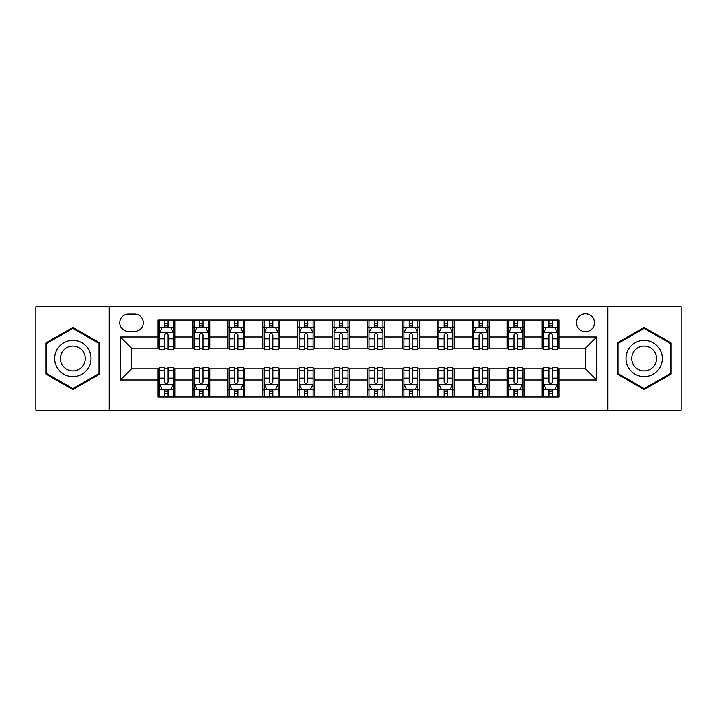 <?xml version="1.0" encoding="UTF-8"?>
<svg xmlns="http://www.w3.org/2000/svg" width="717" height="717" viewBox="0 0 717 717"><rect width="100%" height="100%" fill="white"/><g stroke="black" fill="none" stroke-linecap="round" stroke-linejoin="round"><path stroke-width="1.08" d="M585.475 313.804A8.936 8.936 0 0 0 576.531 322.74A8.936 8.936 0 0 0 585.475 331.684A8.936 8.936 0 0 0 594.411 322.74A8.936 8.936 0 0 0 585.475 313.804M607.819 410.178L681.15 410.178L681.15 306.822L607.819 306.822L607.819 410.178L109.181 410.178L109.181 306.822L35.85 306.822L35.85 410.178L109.181 410.178M128.451 331.406L134.599 331.406A8.658 8.658 0 0 0 143.257 322.74A8.658 8.658 0 0 0 134.599 314.082L128.451 314.082A8.658 8.658 0 0 0 119.793 322.74A8.658 8.658 0 0 0 128.451 331.406M607.819 306.822L109.181 306.822M158.063 380.01L120.357 380.01L120.357 336.99L158.063 336.99L158.063 348.166L131.525 348.166L131.525 368.834L158.063 368.834L158.063 396.913L558.937 396.913L558.937 368.834L585.475 368.834L585.475 348.166L558.937 348.166L558.937 336.99L596.643 336.99L596.643 380.01L558.937 380.01M558.937 336.99L558.937 320.087L158.063 320.087L158.063 336.99M542.177 320.087L542.177 348.166L543.567 348.166M548.881 348.166L552.233 348.166M557.539 348.166L558.937 348.166M542.177 348.166L522.621 348.166M507.251 320.087L507.251 348.166L508.649 348.166M513.955 348.166L517.307 348.166M507.251 348.166L487.703 348.166M472.333 320.087L472.333 348.166L473.731 348.166M479.037 348.166L482.389 348.166M472.333 348.166L452.777 348.166M437.415 320.087L437.415 348.166L438.813 348.166M444.119 348.166L447.471 348.166M437.415 348.166L417.859 348.166M402.497 320.087L402.497 348.166L403.895 348.166M409.201 348.166L412.553 348.166M402.497 348.166L382.941 348.166M367.579 320.087L367.579 348.166L368.977 348.166M374.283 348.166L377.635 348.166M367.579 348.166L348.023 348.166M332.661 320.087L332.661 348.166L334.059 348.166M339.365 348.166L342.717 348.166M332.661 348.166L313.105 348.166M297.743 320.087L297.743 348.166L299.141 348.166M304.447 348.166L307.799 348.166M297.743 348.166L278.187 348.166M262.825 320.087L262.825 348.166L264.223 348.166M269.529 348.166L272.881 348.166M262.825 348.166L243.269 348.166M227.907 320.087L227.907 348.166L229.297 348.166M234.611 348.166L237.963 348.166M227.907 348.166L208.351 348.166M192.981 320.087L192.981 348.166L194.379 348.166M199.693 348.166L203.045 348.166M192.981 348.166L173.433 348.166M158.063 348.166L159.461 348.166M164.767 348.166L168.119 348.166M158.063 368.834L159.461 368.834M164.767 368.834L168.119 368.834M173.433 368.834L174.823 368.834L174.823 396.913M194.379 368.834L174.823 368.834M199.693 368.834L203.045 368.834M208.351 368.834L209.749 368.834L209.749 396.913M229.297 368.834L209.749 368.834M234.611 368.834L237.963 368.834M243.269 368.834L244.667 368.834L244.667 396.913M264.223 368.834L244.667 368.834M269.529 368.834L272.881 368.834M278.187 368.834L279.585 368.834L279.585 396.913M299.141 368.834L279.585 368.834M304.447 368.834L307.799 368.834M313.105 368.834L314.503 368.834L314.503 396.913M334.059 368.834L314.503 368.834M339.365 368.834L342.717 368.834M348.023 368.834L349.421 368.834L349.421 396.913M368.977 368.834L349.421 368.834M374.283 368.834L377.635 368.834M382.941 368.834L384.339 368.834L384.339 396.913M403.895 368.834L384.339 368.834M409.201 368.834L412.553 368.834M417.859 368.834L419.257 368.834L419.257 396.913M438.813 368.834L419.257 368.834M444.119 368.834L447.471 368.834M452.777 368.834L454.175 368.834L454.175 396.913M473.731 368.834L454.175 368.834M479.037 368.834L482.389 368.834M487.703 368.834L489.093 368.834L489.093 396.913M508.649 368.834L489.093 368.834M513.955 368.834L517.307 368.834M522.621 368.834L524.019 368.834L524.019 396.913M543.567 368.834L524.019 368.834M548.881 368.834L552.233 368.834M557.539 368.834L558.937 368.834M174.823 320.087L174.823 348.166M158.063 327.077L159.461 327.077M164.767 327.077L168.119 327.077M173.433 327.077L174.823 327.077M158.063 389.923L159.461 389.923M164.767 389.923L168.119 389.923M173.433 389.923L174.823 389.923M192.981 368.834L192.981 396.913M209.749 320.087L209.749 348.166M192.981 327.077L194.379 327.077M199.693 327.077L203.045 327.077M208.351 327.077L209.749 327.077M192.981 389.923L194.379 389.923M199.693 389.923L203.045 389.923M208.351 389.923L209.749 389.923M227.907 368.834L227.907 396.913M227.907 389.923L229.297 389.923M234.611 389.923L237.963 389.923M243.269 389.923L244.667 389.923M244.667 320.087L244.667 348.166M227.907 327.077L229.297 327.077M234.611 327.077L237.963 327.077M243.269 327.077L244.667 327.077M262.825 368.834L262.825 396.913M262.825 389.923L264.223 389.923M269.529 389.923L272.881 389.923M278.187 389.923L279.585 389.923M279.585 320.087L279.585 348.166M262.825 327.077L264.223 327.077M269.529 327.077L272.881 327.077M278.187 327.077L279.585 327.077M297.743 368.834L297.743 396.913M297.743 389.923L299.141 389.923M304.447 389.923L307.799 389.923M313.105 389.923L314.503 389.923M314.503 320.087L314.503 348.166M297.743 327.077L299.141 327.077M304.447 327.077L307.799 327.077M313.105 327.077L314.503 327.077M332.661 368.834L332.661 396.913M332.661 389.923L334.059 389.923M339.365 389.923L342.717 389.923M348.023 389.923L349.421 389.923M349.421 320.087L349.421 348.166M332.661 327.077L334.059 327.077M339.365 327.077L342.717 327.077M348.023 327.077L349.421 327.077M367.579 368.834L367.579 396.913M367.579 389.923L368.977 389.923M374.283 389.923L377.635 389.923M382.941 389.923L384.339 389.923M384.339 320.087L384.339 348.166M367.579 327.077L368.977 327.077M374.283 327.077L377.635 327.077M382.941 327.077L384.339 327.077M402.497 368.834L402.497 396.913M402.497 389.923L403.895 389.923M409.201 389.923L412.553 389.923M417.859 389.923L419.257 389.923M419.257 320.087L419.257 348.166M402.497 327.077L403.895 327.077M409.201 327.077L412.553 327.077M417.859 327.077L419.257 327.077M437.415 368.834L437.415 396.913M437.415 389.923L438.813 389.923M444.119 389.923L447.471 389.923M452.777 389.923L454.175 389.923M454.175 320.087L454.175 348.166M437.415 327.077L438.813 327.077M444.119 327.077L447.471 327.077M452.777 327.077L454.175 327.077M472.333 368.834L472.333 396.913M472.333 389.923L473.731 389.923M479.037 389.923L482.389 389.923M487.703 389.923L489.093 389.923M489.093 320.087L489.093 348.166M472.333 327.077L473.731 327.077M479.037 327.077L482.389 327.077M487.703 327.077L489.093 327.077M507.251 368.834L507.251 396.913M507.251 389.923L508.649 389.923M513.955 389.923L517.307 389.923M522.621 389.923L524.019 389.923M524.019 320.087L524.019 348.166M507.251 327.077L508.649 327.077M513.955 327.077L517.307 327.077M522.621 327.077L524.019 327.077M542.177 368.834L542.177 396.913M542.177 389.923L543.567 389.923M548.881 389.923L552.233 389.923M557.539 389.923L558.937 389.923M542.177 327.077L543.567 327.077M548.881 327.077L552.233 327.077M557.539 327.077L558.937 327.077M131.525 348.166L120.357 336.99M131.525 368.834L120.357 380.01M596.643 336.99L585.475 348.166M596.643 380.01L585.475 368.834M72.865 389.627L99.824 374.068L99.824 342.932L72.865 327.373L45.906 342.932L45.906 374.068L72.865 389.627M671.094 342.932L644.135 327.373L617.176 342.932L617.176 374.068L644.135 389.627L671.094 374.068L671.094 342.932M168.119 323.717L164.767 323.717M173.433 346.338L168.119 346.338L168.119 349.842L173.433 349.842L173.433 332.796L170.637 327.212L162.257 327.212L159.461 332.796L159.461 349.842L164.767 349.842L164.767 346.338L159.461 346.338M159.461 332.796L159.461 320.087M173.433 332.796L173.433 320.087M164.767 327.212L164.767 320.087M168.119 320.087L168.119 327.212M168.119 346.338L168.119 334.893C167.007 332.742 165.887 332.742 164.767 334.893L164.767 346.338M164.767 393.283L168.119 393.283M159.461 370.662L164.767 370.662L164.767 367.158L159.461 367.158L159.461 384.204L162.257 389.788L170.637 389.788L173.433 384.204L173.433 367.158L168.119 367.158L168.119 370.662L173.433 370.662M173.433 384.204L173.433 396.913M159.461 384.204L159.461 396.913M168.119 389.788L168.119 396.913M164.767 396.913L164.767 389.788M164.767 370.662L164.767 382.107C165.887 384.258 167.007 384.258 168.119 382.107L168.119 370.662M203.045 323.717L199.693 323.717M208.351 346.338L203.045 346.338L203.045 349.842L208.351 349.842L208.351 332.796L205.555 327.212L197.175 327.212L194.379 332.796L194.379 349.842L199.693 349.842L199.693 346.338L194.379 346.338M194.379 332.796L194.379 320.087M208.351 332.796L208.351 320.087M199.693 327.212L199.693 320.087M203.045 320.087L203.045 327.212M203.045 346.338L203.045 334.893C201.925 332.742 200.805 332.742 199.693 334.893L199.693 346.338M237.963 323.717L234.611 323.717M243.269 346.338L237.963 346.338L237.963 349.842L243.269 349.842L243.269 332.796L240.473 327.212L232.093 327.212L229.297 332.796L229.297 349.842L234.611 349.842L234.611 346.338L229.297 346.338M229.297 332.796L229.297 320.087M243.269 332.796L243.269 320.087M234.611 327.212L234.611 320.087M237.963 320.087L237.963 327.212M237.963 346.338L237.963 334.893C236.843 332.742 235.723 332.742 234.611 334.893L234.611 346.338M272.881 323.717L269.529 323.717M278.187 346.338L272.881 346.338L272.881 349.842L278.187 349.842L278.187 332.796L275.391 327.212L267.011 327.212L264.223 332.796L264.223 349.842L269.529 349.842L269.529 346.338L264.223 346.338M264.223 332.796L264.223 320.087M278.187 332.796L278.187 320.087M269.529 327.212L269.529 320.087M272.881 320.087L272.881 327.212M272.881 346.338L272.881 334.893C271.761 332.742 270.65 332.742 269.529 334.893L269.529 346.338M199.693 393.283L203.045 393.283M194.379 370.662L199.693 370.662L199.693 367.158L194.379 367.158L194.379 384.204L197.175 389.788L205.555 389.788L208.351 384.204L208.351 367.158L203.045 367.158L203.045 370.662L208.351 370.662M208.351 384.204L208.351 396.913M194.379 384.204L194.379 396.913M203.045 389.788L203.045 396.913M199.693 396.913L199.693 389.788M199.693 370.662L199.693 382.107C200.805 384.258 201.925 384.258 203.045 382.107L203.045 370.662M234.611 393.283L237.963 393.283M229.297 370.662L234.611 370.662L234.611 367.158L229.297 367.158L229.297 384.204L232.093 389.788L240.473 389.788L243.269 384.204L243.269 367.158L237.963 367.158L237.963 370.662L243.269 370.662M243.269 384.204L243.269 396.913M229.297 384.204L229.297 396.913M237.963 389.788L237.963 396.913M234.611 396.913L234.611 389.788M234.611 370.662L234.611 382.107C235.723 384.258 236.843 384.258 237.963 382.107L237.963 370.662M269.529 393.283L272.881 393.283M264.223 370.662L269.529 370.662L269.529 367.158L264.223 367.158L264.223 384.204L267.011 389.788L275.391 389.788L278.187 384.204L278.187 367.158L272.881 367.158L272.881 370.662L278.187 370.662M278.187 384.204L278.187 396.913M264.223 384.204L264.223 396.913M272.881 389.788L272.881 396.913M269.529 396.913L269.529 389.788M269.529 370.662L269.529 382.107C270.641 384.258 271.761 384.258 272.881 382.107L272.881 370.662M307.799 323.717L304.447 323.717M313.105 346.338L307.799 346.338L307.799 349.842L313.105 349.842L313.105 332.796L310.309 327.212L301.929 327.212L299.141 332.796L299.141 349.842L304.447 349.842L304.447 346.338L299.141 346.338M299.141 332.796L299.141 320.087M313.105 332.796L313.105 320.087M304.447 327.212L304.447 320.087M307.799 320.087L307.799 327.212M307.799 346.338L307.799 334.893C306.679 332.742 305.567 332.742 304.447 334.893L304.447 346.338M304.447 393.283L307.799 393.283M299.141 370.662L304.447 370.662L304.447 367.158L299.141 367.158L299.141 384.204L301.929 389.788L310.309 389.788L313.105 384.204L313.105 367.158L307.799 367.158L307.799 370.662L313.105 370.662M313.105 384.204L313.105 396.913M299.141 384.204L299.141 396.913M307.799 389.788L307.799 396.913M304.447 396.913L304.447 389.788M304.447 370.662L304.447 382.107C305.559 384.258 306.679 384.258 307.799 382.107L307.799 370.662M88.585 349.421A18.158 18.158 0 0 0 63.786 342.771A18.158 18.158 0 0 0 57.136 367.579A18.158 18.158 0 0 0 81.944 374.229A18.158 18.158 0 0 0 88.585 349.421M83.629 352.28A12.431 12.431 0 0 0 66.645 347.736A12.431 12.431 0 0 0 62.101 364.72A12.431 12.431 0 0 0 79.076 369.264A12.431 12.431 0 0 0 83.629 352.28M72.865 388.659L46.748 373.584L46.748 343.416L72.865 328.341L98.982 343.416L98.982 373.584L72.865 388.659M644.135 376.658A18.158 18.158 0 0 0 662.293 358.5A18.158 18.158 0 0 0 644.135 340.342A18.158 18.158 0 0 0 625.977 358.5A18.158 18.158 0 0 0 644.135 376.658M644.135 370.931A12.431 12.431 0 0 0 656.566 358.5A12.431 12.431 0 0 0 644.135 346.069A12.431 12.431 0 0 0 631.704 358.5A12.431 12.431 0 0 0 644.135 370.931M618.018 343.416L644.135 328.341L670.252 343.416L670.252 373.584L644.135 388.659L618.018 373.584L618.018 343.416M342.717 323.717L339.365 323.717M348.023 346.338L342.717 346.338L342.717 349.842L348.023 349.842L348.023 332.796L345.227 327.212L336.847 327.212L334.059 332.796L334.059 349.842L339.365 349.842L339.365 346.338L334.059 346.338M334.059 332.796L334.059 320.087M348.023 332.796L348.023 320.087M339.365 327.212L339.365 320.087M342.717 320.087L342.717 327.212M342.717 346.338L342.717 334.893C341.597 332.742 340.485 332.742 339.365 334.893L339.365 346.338M377.635 323.717L374.283 323.717M382.941 346.338L377.635 346.338L377.635 349.842L382.941 349.842L382.941 332.796L380.153 327.212L371.773 327.212L368.977 332.796L368.977 349.842L374.283 349.842L374.283 346.338L368.977 346.338M368.977 332.796L368.977 320.087M382.941 332.796L382.941 320.087M374.283 327.212L374.283 320.087M377.635 320.087L377.635 327.212M377.635 346.338L377.635 334.893C376.524 332.742 375.403 332.742 374.283 334.893L374.283 346.338M412.553 323.717L409.201 323.717M417.859 346.338L412.553 346.338L412.553 349.842L417.859 349.842L417.859 332.796L415.071 327.212L406.691 327.212L403.895 332.796L403.895 349.842L409.201 349.842L409.201 346.338L403.895 346.338M403.895 332.796L403.895 320.087M417.859 332.796L417.859 320.087M409.201 327.212L409.201 320.087M412.553 320.087L412.553 327.212M412.553 346.338L412.553 334.893C411.441 332.742 410.321 332.742 409.201 334.893L409.201 346.338M447.471 323.717L444.119 323.717M452.777 346.338L447.471 346.338L447.471 349.842L452.777 349.842L452.777 332.796L449.989 327.212L441.609 327.212L438.813 332.796L438.813 349.842L444.119 349.842L444.119 346.338L438.813 346.338M438.813 332.796L438.813 320.087M452.777 332.796L452.777 320.087M444.119 327.212L444.119 320.087M447.471 320.087L447.471 327.212M447.471 346.338L447.471 334.893C446.359 332.742 445.239 332.742 444.119 334.893L444.119 346.338M482.389 323.717L479.037 323.717M487.703 346.338L482.389 346.338L482.389 349.842L487.703 349.842L487.703 332.796L484.907 327.212L476.527 327.212L473.731 332.796L473.731 349.842L479.037 349.842L479.037 346.338L473.731 346.338M473.731 332.796L473.731 320.087M487.703 332.796L487.703 320.087M479.037 327.212L479.037 320.087M482.389 320.087L482.389 327.212M482.389 346.338L482.389 334.893C481.277 332.742 480.157 332.742 479.037 334.893L479.037 346.338M339.365 393.283L342.717 393.283M334.059 370.662L339.365 370.662L339.365 367.158L334.059 367.158L334.059 384.204L336.847 389.788L345.227 389.788L348.023 384.204L348.023 367.158L342.717 367.158L342.717 370.662L348.023 370.662M348.023 384.204L348.023 396.913M334.059 384.204L334.059 396.913M342.717 389.788L342.717 396.913M339.365 396.913L339.365 389.788M339.365 370.662L339.365 382.107C340.476 384.258 341.597 384.258 342.717 382.107L342.717 370.662M374.283 393.283L377.635 393.283M368.977 370.662L374.283 370.662L374.283 367.158L368.977 367.158L368.977 384.204L371.773 389.788L380.153 389.788L382.941 384.204L382.941 367.158L377.635 367.158L377.635 370.662L382.941 370.662M382.941 384.204L382.941 396.913M368.977 384.204L368.977 396.913M377.635 389.788L377.635 396.913M374.283 396.913L374.283 389.788M374.283 370.662L374.283 382.107C375.403 384.258 376.515 384.258 377.635 382.107L377.635 370.662M409.201 393.283L412.553 393.283M403.895 370.662L409.201 370.662L409.201 367.158L403.895 367.158L403.895 384.204L406.691 389.788L415.071 389.788L417.859 384.204L417.859 367.158L412.553 367.158L412.553 370.662L417.859 370.662M417.859 384.204L417.859 396.913M403.895 384.204L403.895 396.913M412.553 389.788L412.553 396.913M409.201 396.913L409.201 389.788M409.201 370.662L409.201 382.107C410.321 384.258 411.433 384.258 412.553 382.107L412.553 370.662M444.119 393.283L447.471 393.283M438.813 370.662L444.119 370.662L444.119 367.158L438.813 367.158L438.813 384.204L441.609 389.788L449.989 389.788L452.777 384.204L452.777 367.158L447.471 367.158L447.471 370.662L452.777 370.662M452.777 384.204L452.777 396.913M438.813 384.204L438.813 396.913M447.471 389.788L447.471 396.913M444.119 396.913L444.119 389.788M444.119 370.662L444.119 382.107C445.239 384.258 446.35 384.258 447.471 382.107L447.471 370.662M479.037 393.283L482.389 393.283M473.731 370.662L479.037 370.662L479.037 367.158L473.731 367.158L473.731 384.204L476.527 389.788L484.907 389.788L487.703 384.204L487.703 367.158L482.389 367.158L482.389 370.662L487.703 370.662M487.703 384.204L487.703 396.913M473.731 384.204L473.731 396.913M482.389 389.788L482.389 396.913M479.037 396.913L479.037 389.788M479.037 370.662L479.037 382.107C480.157 384.258 481.277 384.258 482.389 382.107L482.389 370.662M517.307 323.717L513.955 323.717M522.621 346.338L517.307 346.338L517.307 349.842L522.621 349.842L522.621 332.796L519.825 327.212L511.445 327.212L508.649 332.796L508.649 349.842L513.955 349.842L513.955 346.338L508.649 346.338M508.649 332.796L508.649 320.087M522.621 332.796L522.621 320.087M513.955 327.212L513.955 320.087M517.307 320.087L517.307 327.212M517.307 346.338L517.307 334.893C516.195 332.742 515.075 332.742 513.955 334.893L513.955 346.338M513.955 393.283L517.307 393.283M508.649 370.662L513.955 370.662L513.955 367.158L508.649 367.158L508.649 384.204L511.445 389.788L519.825 389.788L522.621 384.204L522.621 367.158L517.307 367.158L517.307 370.662L522.621 370.662M522.621 384.204L522.621 396.913M508.649 384.204L508.649 396.913M517.307 389.788L517.307 396.913M513.955 396.913L513.955 389.788M513.955 370.662L513.955 382.107C515.075 384.258 516.195 384.258 517.307 382.107L517.307 370.662M552.233 323.717L548.881 323.717M557.539 346.338L552.233 346.338L552.233 349.842L557.539 349.842L557.539 332.796L554.743 327.212L546.363 327.212L543.567 332.796L543.567 349.842L548.881 349.842L548.881 346.338L543.567 346.338M543.567 332.796L543.567 320.087M557.539 332.796L557.539 320.087M548.881 327.212L548.881 320.087M552.233 320.087L552.233 327.212M552.233 346.338L552.233 334.893C551.113 332.742 549.993 332.742 548.881 334.893L548.881 346.338M548.881 393.283L552.233 393.283M543.567 370.662L548.881 370.662L548.881 367.158L543.567 367.158L543.567 384.204L546.363 389.788L554.743 389.788L557.539 384.204L557.539 367.158L552.233 367.158L552.233 370.662L557.539 370.662M557.539 384.204L557.539 396.913M543.567 384.204L543.567 396.913M552.233 389.788L552.233 396.913M548.881 396.913L548.881 389.788M548.881 370.662L548.881 382.107C549.993 384.258 551.113 384.258 552.233 382.107L552.233 370.662M192.981 380.01L174.823 380.01M192.981 336.99L174.823 336.99M227.907 336.99L209.749 336.99M227.907 380.01L209.749 380.01M262.825 336.99L244.667 336.99M262.825 380.01L244.667 380.01M297.743 336.99L279.585 336.99M297.743 380.01L279.585 380.01M332.661 336.99L314.503 336.99M332.661 380.01L314.503 380.01M367.579 336.99L349.421 336.99M367.579 380.01L349.421 380.01M402.497 336.99L384.339 336.99M402.497 380.01L384.339 380.01M437.415 336.99L419.257 336.99M437.415 380.01L419.257 380.01M472.333 336.99L454.175 336.99M472.333 380.01L454.175 380.01M507.251 336.99L489.093 336.99M507.251 380.01L489.093 380.01M542.177 336.99L524.019 336.99M542.177 380.01L524.019 380.01M173.362 332.661L159.532 332.661M159.461 327.544L162.087 327.544M170.807 327.544L173.433 327.544M164.767 338.845L159.461 338.845M173.433 338.845L168.119 338.845M168.119 325.5L164.767 325.5M159.532 384.339L173.362 384.339M173.433 389.456L170.807 389.456M162.087 389.456L159.461 389.456M168.119 378.155L173.433 378.155M159.461 378.155L164.767 378.155M164.767 391.5L168.119 391.5M208.28 332.661L194.45 332.661M194.379 327.544L197.005 327.544M205.725 327.544L208.351 327.544M199.693 338.845L194.379 338.845M208.351 338.845L203.045 338.845M203.045 325.5L199.693 325.5M243.197 332.661L229.368 332.661M229.297 327.544L231.923 327.544M240.643 327.544L243.269 327.544M234.611 338.845L229.297 338.845M243.269 338.845L237.963 338.845M237.963 325.5L234.611 325.5M278.115 332.661L264.286 332.661M264.223 327.544L266.849 327.544M275.561 327.544L278.187 327.544M269.529 338.845L264.223 338.845M278.187 338.845L272.881 338.845M272.881 325.5L269.529 325.5M194.45 384.339L208.28 384.339M208.351 389.456L205.725 389.456M197.005 389.456L194.379 389.456M203.045 378.155L208.351 378.155M194.379 378.155L199.693 378.155M199.693 391.5L203.045 391.5M229.368 384.339L243.197 384.339M243.269 389.456L240.643 389.456M231.923 389.456L229.297 389.456M237.963 378.155L243.269 378.155M229.297 378.155L234.611 378.155M234.611 391.5L237.963 391.5M264.286 384.339L278.115 384.339M278.187 389.456L275.561 389.456M266.849 389.456L264.223 389.456M272.881 378.155L278.187 378.155M264.223 378.155L269.529 378.155M269.529 391.5L272.881 391.5M313.033 332.661L299.204 332.661M299.141 327.544L301.767 327.544M310.479 327.544L313.105 327.544M304.447 338.845L299.141 338.845M313.105 338.845L307.799 338.845M307.799 325.5L304.447 325.5M299.204 384.339L313.033 384.339M313.105 389.456L310.479 389.456M301.767 389.456L299.141 389.456M307.799 378.155L313.105 378.155M299.141 378.155L304.447 378.155M304.447 391.5L307.799 391.5M347.951 332.661L334.131 332.661M334.059 327.544L336.685 327.544M345.397 327.544L348.023 327.544M339.365 338.845L334.059 338.845M348.023 338.845L342.717 338.845M342.717 325.5L339.365 325.5M382.869 332.661L369.049 332.661M368.977 327.544L371.603 327.544M380.315 327.544L382.941 327.544M374.283 338.845L368.977 338.845M382.941 338.845L377.635 338.845M377.635 325.5L374.283 325.5M417.796 332.661L403.967 332.661M403.895 327.544L406.521 327.544M415.233 327.544L417.859 327.544M409.201 338.845L403.895 338.845M417.859 338.845L412.553 338.845M412.553 325.5L409.201 325.5M452.714 332.661L438.885 332.661M438.813 327.544L441.439 327.544M450.151 327.544L452.777 327.544M444.119 338.845L438.813 338.845M452.777 338.845L447.471 338.845M447.471 325.5L444.119 325.5M487.632 332.661L473.803 332.661M473.731 327.544L476.357 327.544M485.077 327.544L487.703 327.544M479.037 338.845L473.731 338.845M487.703 338.845L482.389 338.845M482.389 325.5L479.037 325.5M334.131 384.339L347.951 384.339M348.023 389.456L345.397 389.456M336.685 389.456L334.059 389.456M342.717 378.155L348.023 378.155M334.059 378.155L339.365 378.155M339.365 391.5L342.717 391.5M369.049 384.339L382.869 384.339M382.941 389.456L380.315 389.456M371.603 389.456L368.977 389.456M377.635 378.155L382.941 378.155M368.977 378.155L374.283 378.155M374.283 391.5L377.635 391.5M403.967 384.339L417.796 384.339M417.859 389.456L415.233 389.456M406.521 389.456L403.895 389.456M412.553 378.155L417.859 378.155M403.895 378.155L409.201 378.155M409.201 391.5L412.553 391.5M438.885 384.339L452.714 384.339M452.777 389.456L450.151 389.456M441.439 389.456L438.813 389.456M447.471 378.155L452.777 378.155M438.813 378.155L444.119 378.155M444.119 391.5L447.471 391.5M473.803 384.339L487.632 384.339M487.703 389.456L485.077 389.456M476.357 389.456L473.731 389.456M482.389 378.155L487.703 378.155M473.731 378.155L479.037 378.155M479.037 391.5L482.389 391.5M522.55 332.661L508.72 332.661M508.649 327.544L511.275 327.544M519.995 327.544L522.621 327.544M513.955 338.845L508.649 338.845M522.621 338.845L517.307 338.845M517.307 325.5L513.955 325.5M508.72 384.339L522.55 384.339M522.621 389.456L519.995 389.456M511.275 389.456L508.649 389.456M517.307 378.155L522.621 378.155M508.649 378.155L513.955 378.155M513.955 391.5L517.307 391.5M557.467 332.661L543.638 332.661M543.567 327.544L546.193 327.544M554.913 327.544L557.539 327.544M548.881 338.845L543.567 338.845M557.539 338.845L552.233 338.845M552.233 325.5L548.881 325.5M543.638 384.339L557.467 384.339M557.539 389.456L554.913 389.456M546.193 389.456L543.567 389.456M552.233 378.155L557.539 378.155M543.567 378.155L548.881 378.155M548.881 391.5L552.233 391.5"/></g></svg>
